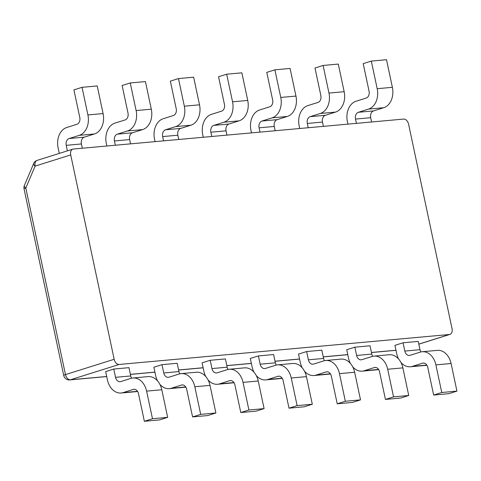 <?xml version="1.0" encoding="UTF-8"?>
<svg xmlns="http://www.w3.org/2000/svg" width="481" height="481" viewBox="0 0 481 481"><rect width="100%" height="100%" fill="white"/><g stroke="black" fill="none" stroke-linecap="round" stroke-linejoin="round"><path stroke-width="0.72" d="M59.283 153.409L58.111 147.889A17.039 12.632 84.8 0 1 66.763 127.489L76.906 124.296A5.682 4.209 -95.2 0 0 79.792 117.496L73.918 89.881L82.035 87.332L97.222 85.949L103.09 113.57L87.909 114.947L82.035 87.332M67.4 150.86L66.228 145.334A5.682 4.209 84.8 0 1 69.108 138.534L79.257 135.347A17.039 12.632 -95.2 0 0 87.909 114.947M82.323 148.238L81.409 143.957A5.682 4.209 84.8 0 1 84.295 137.157L94.438 133.971A17.039 12.632 -95.2 0 0 103.09 113.57M37.199 160.353A5.682 5.682 0 0 0 33.676 163.552A5.682 2.231 -157 0 0 35.107 166.113L25.812 188.041L65.464 374.603L114.159 359.295L70.719 154.918L35.107 166.113A5.682 3.764 -107.5 0 1 37.199 160.353L72.811 149.158A5.682 3.764 72.5 0 1 73.34 149.05L403.625 119.078A5.682 3.764 72.5 0 1 408.597 124.26L452.038 328.631A5.682 3.764 72.5 0 1 449.945 334.397A5.682 3.764 72.5 0 1 449.416 334.499L119.132 364.472L70.436 379.786L106.704 376.491M131.62 378.192A5.682 4.209 -95.2 0 1 130.724 375.95L128.962 367.664L113.775 369.041L115.536 377.326A5.682 4.209 -95.2 0 0 120.112 381.71A5.682 4.209 -95.2 0 0 120.767 381.577L130.916 378.385A17.039 12.632 84.8 0 1 132.894 377.988A17.039 12.632 84.8 0 1 146.609 391.131L152.483 418.747L144.366 421.302L138.492 393.68A5.682 4.209 84.8 0 0 133.922 389.303A5.682 4.209 84.8 0 0 133.261 389.436L123.118 392.622A17.039 12.632 -95.2 0 1 121.134 393.019A17.039 12.632 -95.2 0 1 107.419 379.882L105.664 371.597L113.775 369.041M372.685 356.319A5.682 4.209 -95.2 0 1 371.795 354.076L370.033 345.791L354.846 347.168L356.607 355.453A5.682 4.209 -95.2 0 0 361.177 359.83A5.682 4.209 -95.2 0 0 361.838 359.698L371.981 356.511A17.039 12.632 84.8 0 1 373.965 356.114A17.039 12.632 84.8 0 1 387.68 369.252L393.548 396.873L385.437 399.422L379.563 371.807A5.682 4.209 84.8 0 0 374.994 367.424A5.682 4.209 84.8 0 0 374.332 367.556L364.189 370.749A17.039 12.632 -95.2 0 1 362.205 371.146A17.039 12.632 -95.2 0 1 352.717 366.817M350.427 363.438A17.039 12.632 -95.2 0 1 348.491 358.002L346.729 349.717L354.846 347.168M324.477 360.696A5.682 4.209 -95.2 0 1 323.581 358.447L321.819 350.162L306.631 351.545L308.393 359.83A5.682 4.209 -95.2 0 0 312.963 364.207A5.682 4.209 -95.2 0 0 313.624 364.075L323.773 360.888A17.039 12.632 84.8 0 1 325.751 360.485A17.039 12.632 84.8 0 1 339.466 373.629L345.334 401.25L337.223 403.799L331.349 376.178A5.682 4.209 84.8 0 0 326.779 371.801A5.682 4.209 84.8 0 0 326.118 371.933L315.975 375.12A17.039 12.632 -95.2 0 1 313.991 375.523A17.039 12.632 -95.2 0 1 304.503 371.194M302.212 367.815A17.039 12.632 -95.2 0 1 300.276 362.379L298.515 354.094L306.631 351.545M276.262 365.067A5.682 4.209 -95.2 0 1 275.366 362.824L273.605 354.539L258.417 355.916L260.179 364.201A5.682 4.209 -95.2 0 0 264.748 368.584A5.682 4.209 -95.2 0 0 265.41 368.452L275.559 365.259A17.039 12.632 84.8 0 1 277.537 364.863A17.039 12.632 84.8 0 1 291.252 378.006L297.126 405.621L289.009 408.177L283.135 380.555A5.682 4.209 84.8 0 0 278.565 376.178A5.682 4.209 84.8 0 0 277.904 376.31L267.761 379.497A17.039 12.632 -95.2 0 1 265.777 379.894A17.039 12.632 -95.2 0 1 256.289 375.571M253.998 372.186A17.039 12.632 -95.2 0 1 252.062 366.756L250.3 358.471L258.417 355.916M228.048 369.444A5.682 4.209 -95.2 0 1 227.152 367.201L225.391 358.916L210.203 360.293L211.965 368.578A5.682 4.209 -95.2 0 0 216.534 372.961A5.682 4.209 -95.2 0 0 217.196 372.823L227.345 369.636A17.039 12.632 84.8 0 1 229.323 369.24A17.039 12.632 84.8 0 1 243.037 382.377L248.911 409.998L240.795 412.548L234.92 384.932A5.682 4.209 84.8 0 0 230.351 380.549A5.682 4.209 84.8 0 0 229.69 380.681L219.546 383.874A17.039 12.632 -95.2 0 1 217.562 384.271A17.039 12.632 -95.2 0 1 208.075 379.942M205.79 376.563A17.039 12.632 -95.2 0 1 203.848 371.128L202.086 362.842L210.203 360.293M179.834 373.821A5.682 4.209 -95.2 0 1 178.938 371.572L177.176 363.287L161.989 364.67L163.75 372.955A5.682 4.209 -95.2 0 0 168.326 377.332A5.682 4.209 -95.2 0 0 168.981 377.2L179.13 374.014A17.039 12.632 84.8 0 1 181.109 373.611A17.039 12.632 84.8 0 1 194.823 386.754L200.697 414.375L192.58 416.925L186.706 389.303A5.682 4.209 84.8 0 0 182.137 384.926A5.682 4.209 84.8 0 0 181.475 385.059L171.332 388.251A17.039 12.632 -95.2 0 1 169.348 388.648A17.039 12.632 -95.2 0 1 159.86 384.319M157.576 380.94A17.039 12.632 -95.2 0 1 155.634 375.505L153.878 367.219L161.989 364.67M420.899 351.942A5.682 4.209 -95.2 0 1 420.009 349.699L418.248 341.414L403.06 342.791L404.822 351.076A5.682 4.209 -95.2 0 0 409.391 355.459A5.682 4.209 -95.2 0 0 410.052 355.327L420.196 352.134A17.039 12.632 84.8 0 1 422.18 351.737A17.039 12.632 84.8 0 1 435.894 364.881L441.762 392.496L433.652 395.051L427.777 367.43A5.682 4.209 84.8 0 0 423.208 363.053A5.682 4.209 84.8 0 0 422.546 363.185L412.403 366.372A17.039 12.632 -95.2 0 1 410.419 366.769A17.039 12.632 -95.2 0 1 400.932 362.446M398.641 359.06A17.039 12.632 -95.2 0 1 396.705 353.631L394.943 345.346L403.06 342.791M72.811 149.158A5.682 3.764 72.5 0 0 70.719 154.918M114.159 359.295A5.682 3.764 72.5 0 0 119.132 364.472M106.854 146.008L106.325 143.512A17.039 12.632 84.8 0 1 114.977 123.112L125.12 119.925A5.682 4.209 -95.2 0 0 128.006 113.125L122.132 85.504L130.249 82.954L136.123 110.57A17.039 12.632 -95.2 0 1 127.471 130.97L117.322 134.163A5.682 4.209 84.8 0 0 114.442 140.963L115.35 145.238M130.537 143.861L129.623 139.58A5.682 4.209 84.8 0 1 132.509 132.78L142.653 129.593A17.039 12.632 -95.2 0 0 151.305 109.193L145.436 81.578L130.249 82.954M155.068 141.636L154.539 139.135A17.039 12.632 84.8 0 1 163.191 118.741L173.334 115.548A5.682 4.209 -95.2 0 0 176.22 108.748L170.346 81.133L178.463 78.577L184.331 106.199A17.039 12.632 -95.2 0 1 175.685 126.593L165.536 129.786A5.682 4.209 84.8 0 0 162.656 136.586L163.564 140.861M178.752 139.484L177.838 135.209A5.682 4.209 84.8 0 1 180.724 128.409L190.867 125.216A17.039 12.632 -95.2 0 0 199.519 104.822L193.651 77.2L178.463 78.577M203.283 137.259L202.754 134.764A17.039 12.632 84.8 0 1 211.406 114.364L221.549 111.171A5.682 4.209 -95.2 0 0 224.435 104.371L218.56 76.756L226.677 74.206L232.545 101.822A17.039 12.632 -95.2 0 1 223.899 122.222L213.75 125.409A5.682 4.209 84.8 0 0 210.87 132.209L211.778 136.49M226.966 135.113L226.052 130.832A5.682 4.209 84.8 0 1 228.938 124.032L239.081 120.845A17.039 12.632 -95.2 0 0 247.733 100.445L241.865 72.823L226.677 74.206M251.497 132.882L250.968 130.387A17.039 12.632 84.8 0 1 259.62 109.987L269.763 106.8A5.682 4.209 -95.2 0 0 272.649 100L266.775 72.378L274.891 69.829L280.76 97.445A17.039 12.632 -95.2 0 1 272.108 117.845L261.965 121.038A5.682 4.209 84.8 0 0 259.085 127.832L259.993 132.113M275.174 130.736L274.266 126.455A5.682 4.209 84.8 0 1 277.152 119.655L287.295 116.468A17.039 12.632 -95.2 0 0 295.947 96.068L290.079 68.452L274.891 69.829M299.711 128.511L299.182 126.01A17.039 12.632 84.8 0 1 307.834 105.616L317.977 102.423A5.682 4.209 -95.2 0 0 320.857 95.623L314.989 68.007L323.106 65.452L328.974 93.073A17.039 12.632 -95.2 0 1 320.322 113.468L310.179 116.661A5.682 4.209 84.8 0 0 307.299 123.461L308.207 127.736M323.388 126.359L322.48 122.084A5.682 4.209 84.8 0 1 325.366 115.284L335.51 112.091A17.039 12.632 -95.2 0 0 344.162 91.697L338.293 64.075L323.106 65.452M347.925 124.134L347.396 121.639A17.039 12.632 84.8 0 1 356.048 101.238L366.191 98.046A5.682 4.209 -95.2 0 0 369.071 91.246L363.203 63.63L371.32 61.081L377.188 88.696A17.039 12.632 -95.2 0 1 368.536 109.097L358.393 112.283A5.682 4.209 84.8 0 0 355.507 119.084L356.421 123.364M371.603 121.988L370.695 117.707A5.682 4.209 84.8 0 1 373.581 110.907L383.724 107.72A17.039 12.632 -95.2 0 0 392.376 87.32L386.508 59.698L371.32 61.081M422.18 351.737L437.367 350.36A17.039 12.632 84.8 0 1 451.082 363.504L456.95 391.119L448.833 393.668L433.652 395.051M456.95 391.119L441.762 392.496M410.419 366.769L425.607 365.392A17.039 12.632 -95.2 0 0 426.881 365.187M181.109 373.611L196.296 372.234A17.039 12.632 84.8 0 1 210.011 385.377L215.879 412.993L207.762 415.548L192.58 416.925M215.879 412.993L200.697 414.375M169.348 388.648L184.536 387.271A17.039 12.632 -95.2 0 0 185.816 387.061M229.323 369.24L244.51 367.863A17.039 12.632 84.8 0 1 258.225 381L264.093 408.622L255.976 411.171L240.795 412.548M264.093 408.622L248.911 409.998M217.562 384.271L232.75 382.894A17.039 12.632 -95.2 0 0 234.031 382.69M277.537 364.863L292.725 363.486A17.039 12.632 84.8 0 1 306.439 376.629L312.307 404.244L304.19 406.794L289.009 408.177M312.307 404.244L297.126 405.621M265.777 379.894L280.964 378.517A17.039 12.632 -95.2 0 0 282.245 378.313M325.751 360.485L340.939 359.109A17.039 12.632 84.8 0 1 354.653 372.252L360.522 399.867L352.405 402.423L337.223 403.799M360.522 399.867L345.334 401.25M313.991 375.523L329.178 374.14A17.039 12.632 -95.2 0 0 330.453 373.935M373.965 356.114L389.153 354.737A17.039 12.632 84.8 0 1 402.868 367.875L408.736 395.496L400.619 398.046L385.437 399.422M408.736 395.496L393.548 396.873M362.205 371.146L377.393 369.769A17.039 12.632 -95.2 0 0 378.667 369.564M132.894 377.988L148.082 376.611A17.039 12.632 84.8 0 1 161.796 389.754L167.665 417.37L159.554 419.919L144.366 421.302M167.665 417.37L152.483 418.747M121.134 393.019L136.321 391.642A17.039 12.632 -95.2 0 0 137.602 391.438M24.375 185.48A5.682 5.682 0 0 0 24.05 188.877A5.682 0.607 168 0 1 25.812 188.041A5.682 2.231 -157 0 1 24.375 185.48L33.676 163.552M94.438 133.971L79.257 135.347M84.295 137.157L69.108 138.534M81.409 143.957L66.228 145.334M130.381 374.344L154.918 372.12M178.595 369.967L203.132 367.743M226.81 365.596L251.347 363.365M275.024 361.219L299.561 358.994M323.238 356.842L347.769 354.617M371.452 352.465L395.983 350.24M418.819 344.119L449.416 334.499M129.623 139.58L114.442 140.963M132.509 132.78L117.322 134.163M142.653 129.593L127.471 130.97M151.305 109.193L136.123 110.57M177.838 135.209L162.656 136.586M180.724 128.409L165.536 129.786M190.867 125.216L175.685 126.593M199.519 104.822L184.331 106.199M226.052 130.832L210.87 132.209M228.938 124.032L213.75 125.409M239.081 120.845L223.899 122.222M247.733 100.445L232.545 101.822M274.266 126.455L259.085 127.832M277.152 119.655L261.965 121.038M287.295 116.468L272.108 117.845M295.947 96.068L280.76 97.445M322.48 122.084L307.299 123.461M325.366 115.284L310.179 116.661M335.51 112.091L320.322 113.468M344.162 91.697L328.974 93.073M370.695 117.707L355.507 119.084M373.581 110.907L358.393 112.283M383.724 107.72L368.536 109.097M392.376 87.32L377.188 88.696M451.082 363.504L435.894 364.881M420.009 349.699L404.822 351.076M426.803 365.067L412.403 366.372M423.881 363.059L422.546 363.185M210.011 385.377L194.823 386.754M178.938 371.572L163.75 372.955M185.738 386.94L171.332 388.251M182.81 384.938L181.475 385.059M258.225 381L243.037 382.377M227.152 367.201L211.965 368.578M233.952 382.563L219.546 383.874M231.024 380.561L229.69 380.681M306.439 376.629L291.252 378.006M275.366 362.824L260.179 364.201M282.161 378.192L267.761 379.497M279.239 376.19L277.904 376.31M354.653 372.252L339.466 373.629M323.581 358.447L308.393 359.83M330.375 373.815L315.975 375.12M327.453 371.813L326.118 371.933M402.868 367.875L387.68 369.252M371.795 354.076L356.607 355.453M378.589 369.438L364.189 370.749M375.667 367.436L374.332 367.556M161.796 389.754L146.609 391.131M130.724 375.95L115.536 377.326M137.524 391.318L123.118 392.622M134.596 389.315L133.261 389.436M69.775 379.918A5.682 4.209 84.8 0 0 70.436 379.786A5.682 3.764 -107.5 0 1 65.464 374.603A5.682 0.607 168 0 0 63.708 375.439A5.682 5.682 0 0 0 69.775 379.918L106.716 376.563M24.05 188.877L63.708 375.439M130.399 374.416L154.93 372.186M178.613 370.039L203.144 367.815M226.828 365.662L251.359 363.438M275.042 361.291L299.573 359.06M323.25 356.914L347.787 354.689M371.464 352.537L396.001 350.312M418.831 344.18L449.945 334.397"/></g></svg>
